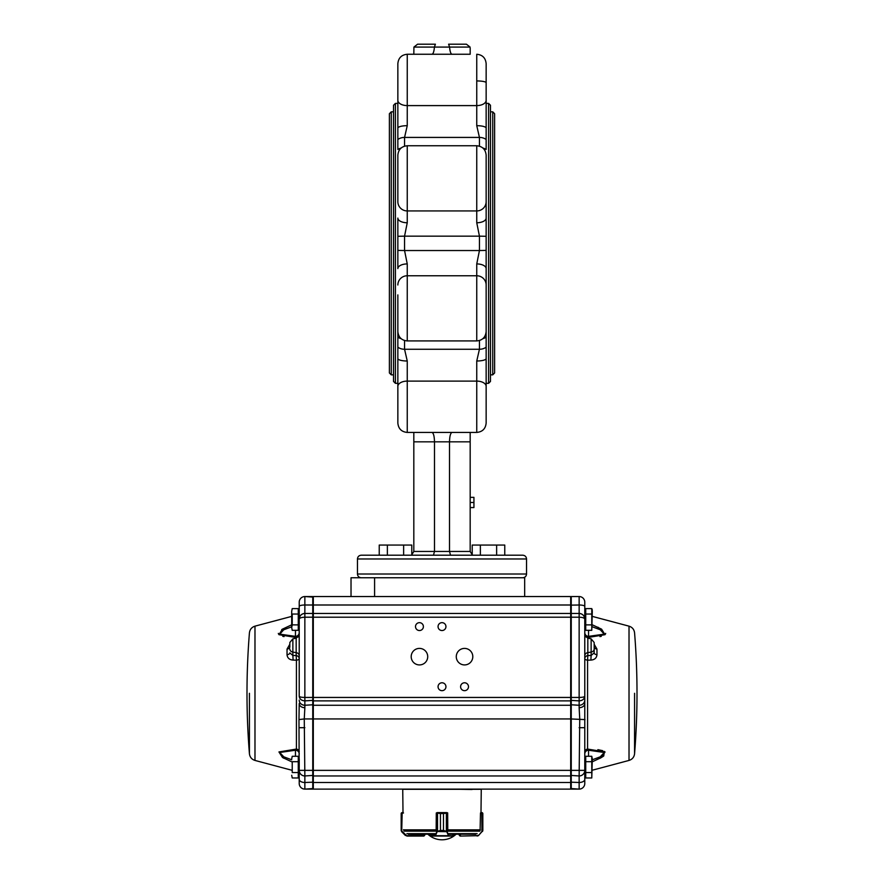 <?xml version="1.0" encoding="UTF-8"?>
<svg xmlns="http://www.w3.org/2000/svg" width="884" height="884" viewBox="0 0 884 884"><rect width="100%" height="100%" fill="white"/><g stroke="black" fill="none" stroke-linecap="round" stroke-linejoin="round"><path stroke-width="1.33" d="M459.172 835.137L459.172 834.198L460.111 836.076L478.542 835.535L460.111 836.076L459.172 835.137L460.376 835.7L460.376 834.198M482.83 830.595L478.509 835.535L482.841 830.441L482.83 813.534L482.023 812.971L480.487 812.971L480.1 830.595M480.587 812.971L481.835 812.595L480.995 812.595L481.261 789.301L402.739 789.301L403.005 812.595L402.143 812.595L403.005 812.595M478.266 835.756L481.946 831.678L481.835 812.595L482.83 813.534L482.023 812.971M482.841 830.441L482.83 813.534M482.83 813.402L482.299 812.683M482.465 812.805L482.553 831.413M477.183 836.076L478.354 835.269M447.072 831.501L443.481 830.441L447.072 831.501L448.652 835.7L453.89 835.7L452.951 835.137M431.072 835.137L430.132 835.7L430.11 834.198L430.132 835.7M447.79 830.595L447.669 812.971L443.492 813.534L447.636 812.816M437.547 831.413L440.431 830.441L436.851 831.501L437.514 831.214L437.514 813.092L436.276 812.971L436.155 830.595M440.431 813.534L437.514 813.092L440.442 813.534L440.442 830.441L440.431 813.534L443.481 813.534L443.492 830.441L440.431 830.441M447.216 812.971L447.216 831.678L436.851 831.501M453.89 834.198L453.514 836.076L430.165 835.7L435.624 835.269L436.718 831.678L436.718 812.971L437.547 812.805M453.846 834.198L453.492 836.076L430.53 836.076M446.84 812.595L437.094 812.595M448.652 835.7L435.304 835.7M446.376 831.413L446.376 812.805M448.321 835.269L446.862 831.943M437.072 831.943L435.624 835.269M403.513 812.971L401.17 813.534L401.712 831.778L401.17 830.441L406.706 835.7L424.828 835.137L423.889 836.076L406.795 836.076L423.889 836.076L424.828 834.198L424.828 835.137M403.9 830.595L403.513 829.667M402.065 812.595L401.159 813.534L402.165 812.595L401.712 831.778L405.458 835.535L401.767 831.501M401.17 830.595L401.535 812.805M408.298 834.198L434.862 834.198M449.138 834.198L475.702 834.198M584.777 607.816L584.777 619.463M585.727 624.889L585.727 608.612L591.772 608.612L592.302 611.33L591.772 630.314L585.727 630.314L585.727 624.889L591.772 624.889M585.727 614.037L591.772 614.037M592.302 610.071L591.772 608.612L591.772 630.314M579.142 596.545L571.252 596.545L571.252 613.452L579.142 613.452C582.534 613.772 584.412 615.651 584.777 619.087C584.412 617.949 582.534 617.319 579.142 617.209L579.142 596.545A5.635 5.635 0 0 1 584.777 602.181L584.777 775.345L585.727 776.285M585.727 772.55L585.727 756.284L591.772 756.284L592.302 758.991L591.772 777.975L585.727 777.975L585.727 772.55L591.772 772.55M585.727 761.71L591.772 761.71M591.772 756.284L591.772 777.975M298.273 628.612L299.223 627.673L299.223 606.402L299.223 696.238C299.599 696.99 301.477 697.388 304.858 697.454L312.748 697.454L312.748 789.114L304.858 789.114L313.312 788.55L312.748 789.114M298.273 614.037L298.273 624.889L292.228 624.889L292.228 614.037L298.273 614.037L298.273 608.612L292.228 608.612L291.698 611.33L292.228 608.612M291.698 611.33L291.698 627.596L292.228 624.889M291.698 627.596L292.228 630.314L291.698 627.596L292.228 630.314L298.273 630.314L298.273 624.889M299.223 775.345L298.273 776.285L299.223 775.345L299.223 758.925L298.273 757.986M298.273 761.71L298.273 772.55L292.228 772.55L292.228 761.71L298.273 761.71L298.273 756.284L292.228 756.284L291.698 758.991L292.228 756.284M292.228 761.71L292.228 772.55M292.228 777.975L291.698 775.268L292.228 777.975L298.273 777.975L298.273 772.55M299.223 658.635A3.757 3.149 -0 0 0 296.173 655.552L296.427 660.182A3.757 1.591 180 0 0 299.223 658.635M298.98 719.587L299.223 703.487A5.635 4.21 180 0 0 304.858 707.708L304.262 718.946L298.98 719.587L299.223 783.478A5.635 5.635 0 0 0 304.858 789.114L304.858 775.964A5.635 5.602 180 0 1 299.223 770.362L571.252 770.362L571.252 789.114L579.142 789.114L570.688 788.55M299.223 751.643A3.757 2.685 -0 0 0 296.427 749.057L278.946 751.941L282.482 757.477L291.698 761.787M289.819 643.088L289.819 646.977A3.757 2.199 0 0 1 287.035 649.099L289.819 644.27M282.714 757.61L284.04 758.35M293.112 660.094C289.422 659.807 287.388 658.028 287.035 654.746A3.757 1.912 0 0 0 289.819 652.889L292.869 655.453L293.112 660.094L296.427 660.182L296.427 749.057L295.455 750.229L279.72 752.494L283.764 756.814L291.698 759.798M298.869 636.071A3.757 2.685 0 0 1 296.427 637.541L278.99 634.69L282.427 629.154L291.698 624.811M282.714 628.977L281.709 629.596M278.338 633.375L278.471 633.994M282.747 636.325L284.051 636.602M415.513 626.601A3.945 3.945 0 0 0 421.425 630.016A3.945 3.945 0 0 0 421.425 623.187A3.945 3.945 0 0 0 415.513 626.601M438.055 626.601A3.945 3.945 0 0 0 443.978 630.016A3.945 3.945 0 0 0 443.978 623.187A3.945 3.945 0 0 0 438.055 626.601M438.055 686.724A3.945 3.945 0 0 0 443.978 690.139A3.945 3.945 0 0 0 443.978 683.31A3.945 3.945 0 0 0 438.055 686.724M460.597 686.724A3.945 3.945 0 0 0 466.52 690.139A3.945 3.945 0 0 0 466.52 683.31A3.945 3.945 0 0 0 460.597 686.724M411.193 656.657A8.265 8.265 0 0 0 423.591 663.818A8.265 8.265 0 0 0 423.591 649.508A8.265 8.265 0 0 0 411.193 656.657M456.277 656.657A8.265 8.265 0 0 0 468.675 663.818A8.265 8.265 0 0 0 468.675 649.508A8.265 8.265 0 0 0 456.277 656.657M370.794 789.114L362.904 789.114M313.312 604.999L570.688 604.999L570.688 596.545L313.312 596.545L313.312 789.114L570.688 789.114L442 789.114M584.777 751.643A3.757 2.685 180 0 1 587.573 749.057L587.573 660.171A3.757 1.591 -0 0 1 584.777 658.635A3.757 3.149 180 0 1 587.827 655.552L587.573 660.182L590.888 660.094L591.131 655.453L594.181 652.889L594.181 646.977A3.757 2.199 180 0 0 596.965 649.099L596.965 654.746C596.612 658.028 594.578 659.807 590.888 660.094M594.181 643.088L594.181 652.889A3.757 1.912 180 0 0 596.965 654.746M599.971 636.602L601.286 636.325M605.529 633.994L605.662 633.375M598.413 627.474L597.86 627.209M592.302 624.811L601.573 629.154L605.01 634.69L587.573 637.541L588.545 636.358L604.225 634.148L600.313 629.806L592.302 626.8M594.181 644.27L596.965 649.099M592.302 759.798L600.236 756.814L604.269 752.494L588.545 750.229L587.573 749.057L605.054 751.941L601.518 757.477L592.302 761.787M599.971 758.339L603.231 756.361M603.772 755.953L604.269 751.367M602.722 750.693L597.871 749.654M584.777 770.362L584.777 783.478A5.635 5.635 0 0 1 579.142 789.114L579.142 775.964A5.635 5.602 0 0 0 584.777 770.362L571.252 770.362L571.252 613.452L570.688 614.015L571.252 613.452M570.688 775.401L579.142 775.964L579.738 718.946L579.142 707.708A5.635 4.21 0 0 0 584.777 703.487M571.252 596.545L570.688 597.109L571.252 596.545M585.131 636.071A3.757 2.685 180 0 0 587.573 637.541L587.573 638.126M584.777 632.612A3.757 3.757 180 0 0 588.545 636.358L588.545 630.314M584.777 753.986A3.757 3.757 180 0 1 588.545 750.229L588.545 756.284M584.777 783.478A5.635 5.635 0 0 1 579.142 789.114M579.142 727.698L584.777 727.698M313.312 705.266L570.688 705.266L570.688 718.946L585.02 719.587M579.142 707.708L579.142 697.454C582.523 697.388 584.401 696.99 584.777 696.238C584.401 699.078 582.523 700.625 579.142 700.879L570.688 700.36M579.142 613.452A5.635 5.635 0 0 1 584.777 619.087M313.312 775.401L304.858 775.964L304.262 718.946L570.688 718.946L570.688 789.114M570.688 604.999L570.688 617.209L579.142 617.209L579.142 697.454L570.688 697.454L570.688 617.209L312.748 617.209L312.748 697.454L570.688 697.454L570.688 705.266M313.312 789.114L436.364 789.114M447.636 789.114L472.056 789.489M313.312 613.452L570.688 613.452L313.312 613.452M304.858 707.708L304.858 596.545A5.635 5.635 0 0 0 299.223 602.181L299.223 606.402A5.635 1.414 180 0 1 304.858 604.999L312.748 604.999L312.748 617.209L304.858 617.209C301.466 617.319 299.588 617.949 299.223 619.087C299.588 615.651 301.466 613.772 304.858 613.452L312.748 613.452L304.858 613.452A5.635 5.635 0 0 0 299.223 619.087M313.312 597.109L304.858 596.545L312.748 596.545L312.748 604.999L313.312 605.142M313.312 614.015L312.748 613.452M291.698 626.8L283.687 629.806L279.775 634.148L295.455 636.358L296.427 638.126M299.223 632.612A3.757 3.757 0 0 1 295.455 636.358L295.455 630.314M299.223 753.986L299.223 753.986A3.757 3.757 -0 0 0 295.455 750.229L295.455 756.284M299.223 783.478A5.635 5.635 0 0 0 304.858 789.114M304.858 727.698L299.223 727.698M313.312 700.36L304.858 700.879C301.477 700.625 299.599 699.078 299.223 696.238M524.665 596.545L374.595 596.545L374.595 577.76L524.665 577.76L524.665 596.545M374.595 596.545L351.025 596.545L351.025 577.76L374.595 577.76M488.587 383.313L490.476 381.435L490.476 105.262L488.587 103.384L488.587 383.313L486.145 383.313L486.145 381.015L486.145 423.038C485.592 428.751 482.465 431.878 476.752 432.431L470.178 432.431L470.178 551.45L472.222 554.798M470.178 432.431L407.248 432.431L407.248 381.103L476.752 381.103A9.393 5.271 180 0 1 486.145 386.374L486.145 347.18A9.393 6.973 180 0 1 479.437 349.268L404.563 349.268L407.248 361.003A9.393 2.453 0 0 1 397.855 358.55L397.855 423.038C398.408 428.751 401.535 431.878 407.248 432.431C401.535 431.878 398.408 428.751 397.855 423.038M486.145 191.795L486.145 331.533C485.592 337.235 482.465 340.373 476.752 340.926L407.248 340.926C401.535 340.373 398.408 337.235 397.855 331.533L397.855 294.902M486.145 284.991A9.393 9.227 180 0 0 476.752 275.764L476.752 263.929A9.393 4.674 0 0 1 486.145 268.603L486.145 294.902M486.145 321.201L486.145 347.18M486.145 201.707A9.393 9.227 0 0 1 476.752 210.933L476.752 145.761C482.465 146.313 485.592 149.451 486.145 155.153L486.145 218.083A9.393 4.674 180 0 1 476.752 222.757L476.752 210.933L407.248 210.933L407.248 145.761C401.535 146.313 398.408 149.451 397.855 155.153L397.855 201.707A9.393 9.227 0 0 0 407.248 210.933L407.248 222.757L404.563 236.15L479.437 236.15L476.752 222.757M486.145 163.86L486.145 165.485M470.178 47.957L470.178 54.255L407.248 54.255C401.535 54.808 398.408 57.935 397.855 63.648L397.855 128.136A9.393 2.453 180 0 1 407.248 125.683L404.563 137.418L479.437 137.418L476.752 125.683L476.752 54.255C482.465 54.808 485.592 57.935 486.145 63.648L486.145 149.484A9.393 6.298 -0 0 0 482.885 148.037M488.587 103.384L486.145 103.384L486.145 100.279L486.145 105.682M397.855 381.015L397.855 386.407L397.855 383.313L395.413 383.313L395.413 103.384L397.855 103.384L397.855 100.279L397.855 105.682M397.855 321.201L397.855 358.55M397.855 163.86L397.855 165.485M397.855 191.795L397.855 201.707M395.413 103.384L393.524 105.262L393.524 381.435L395.413 383.313M413.822 432.431L413.822 551.45L470.178 551.45M413.822 441.834L434.486 441.834L434.486 551.45L433.48 555.207L411.778 555.207L411.778 545.063L379.236 545.063L379.236 555.207M431.967 432.431C433.492 433.005 434.331 436.132 434.486 441.834L449.514 441.834L449.514 551.45L450.52 555.207M448.608 44.2L466.421 44.2L448.608 44.2L449.58 47.073L470.078 47.073L449.58 47.073C449.956 51.548 450.774 53.946 452.033 54.255L407.248 54.255L407.248 105.594L476.752 105.594A9.393 5.271 0 0 0 486.145 100.312M476.752 263.929L479.437 250.537L404.563 250.537L407.248 263.929A9.393 4.674 -0 0 0 397.855 268.603L397.855 250.404L404.563 250.537L404.563 236.15L397.855 236.293L397.855 250.404M486.145 423.038C485.592 428.751 482.465 431.878 476.752 432.431L476.752 361.003L479.437 349.268L479.437 340.539M407.248 222.757A9.393 4.674 180 0 1 397.855 218.083L397.855 236.293M397.855 128.136L397.855 149.484A9.393 6.298 0 0 1 401.115 148.037M449.58 47.073L413.922 47.073L413.822 54.255M435.392 44.2L417.579 44.2L435.392 44.2L434.42 47.073C434.044 51.548 433.226 53.946 431.967 54.255M526.544 558.964L357.456 558.964C357.677 556.688 358.937 555.439 361.213 555.207L522.787 555.207C525.063 555.439 526.323 556.688 526.544 558.964L526.544 574.003C526.323 576.28 525.063 577.528 522.787 577.76M470.178 507.571L473.934 507.571L473.934 502.488L470.178 502.488M473.934 502.488L473.934 497.349L470.178 497.349M476.752 361.003A9.393 2.453 0 0 0 486.145 358.55M486.145 128.136A9.393 2.453 180 0 0 476.752 125.683M470.178 441.834L449.514 441.834C449.669 436.132 450.508 433.005 452.033 432.431M470.078 47.073L466.421 44.2M434.42 47.073L413.922 47.073L417.579 44.2M361.213 577.76C358.937 577.528 357.677 576.28 357.456 574.003L526.544 574.003M411.778 554.798L413.822 551.45M492.731 374.849L492.731 111.837L494.609 113.716L494.609 372.971L492.731 374.849L490.476 374.849M393.524 374.849L391.269 374.849L389.391 372.971L389.391 113.716L391.269 111.837L391.269 374.849M496.631 555.207L496.631 545.063L504.764 545.063L504.764 555.207L480.366 555.207L480.366 545.063L472.222 545.063L472.222 555.207M496.631 545.063L480.366 545.063M403.634 545.063L403.634 555.207L387.369 555.207L387.369 545.063M460.266 836.076L477.294 835.7M443.492 830.441L443.481 813.534M423.734 836.076L423.624 834.198M401.17 813.534L401.17 830.441M448.696 833.656L477.15 833.656M406.85 833.656L435.304 833.656M404.165 831.17L436.364 831.17M447.636 831.17L479.835 831.17M447.669 829.866L480.388 829.866M403.612 829.866L436.265 829.866M299.223 655.718A3.757 3.149 -0 0 0 296.173 652.624L296.173 655.552L292.869 655.453L292.869 638.834L289.819 642.513M292.869 638.834L296.173 638.182L296.173 652.624L292.869 652.094A3.757 3.149 180 0 1 289.819 649M249.432 693.299L249.432 753.776L249.432 693.299M254.979 760.428L254.979 626.159C251.73 627.209 249.874 629.43 249.432 632.822A751.488 751.488 0 0 0 249.432 753.776C249.874 757.168 251.73 759.378 254.979 760.428L291.698 770.207M287.035 649.099L287.035 654.746M584.777 655.718A3.757 3.149 180 0 1 587.827 652.624L587.827 655.552L591.131 655.453L591.131 638.834L594.181 642.513M591.131 638.834L587.827 638.182L587.827 652.624L591.131 652.094A3.757 3.149 0 0 0 594.181 649M634.568 693.299L634.568 753.776L634.568 693.299M629.021 760.428L629.021 626.159C632.27 627.209 634.126 629.43 634.568 632.822A751.488 751.488 0 0 1 634.568 753.776C634.126 757.168 632.27 759.378 629.021 760.428L592.302 770.207M584.777 700.128A5.635 5.127 0 0 1 579.142 705.266L570.688 704.747M584.777 779.334A5.635 3.149 0 0 1 579.142 782.495L570.688 782.174M584.777 606.402A5.635 1.414 -0 0 0 579.142 604.999L570.688 605.142M313.312 775.964L570.688 775.964M313.312 782.495L570.688 782.495M313.312 700.879L570.688 700.879M299.223 700.128A5.635 5.127 180 0 0 304.858 705.266L313.312 704.747M299.223 779.334A5.635 3.149 180 0 0 304.858 782.495L313.312 782.174M407.248 125.683L407.248 105.594A9.393 5.271 0 0 1 397.855 100.312M404.563 146.147L404.563 137.418A9.393 6.973 0 0 0 397.855 139.506M486.145 139.506A9.393 6.973 -0 0 0 479.437 137.418L479.437 146.147M486.145 236.293L479.437 236.15L479.437 250.537L486.145 250.404M476.752 340.926L476.752 275.764L407.248 275.764L407.248 263.929M397.855 284.991A9.393 9.227 180 0 1 407.248 275.764L407.248 340.926M397.855 347.18A9.393 6.973 180 0 0 404.563 349.268L404.563 340.539M397.855 386.374A9.393 5.271 180 0 1 407.248 381.103L407.248 361.003M401.115 338.649A9.393 6.298 180 0 1 397.855 337.202M486.145 337.202A9.393 6.298 180 0 1 482.885 338.649M476.752 80.941A9.393 1.768 0 0 1 486.145 82.709M447.68 829.667L447.779 830.485M401.513 812.805L401.17 813.402M584.777 627.673L585.727 628.612M584.777 611.253L585.727 610.314L584.777 611.253M584.777 758.925L585.727 757.986M299.223 611.253L298.273 610.314M427.856 834.198A20.663 20.663 0 0 0 456.144 834.198M296.173 638.182L299.223 634.491M254.979 626.159L291.698 616.391M587.827 638.182L584.777 634.491M629.021 626.159L592.302 616.391M584.777 618.767L584.357 616.933M299.643 616.933L299.223 618.767M476.752 145.761L407.248 145.761M357.456 558.964L357.456 574.003M407.248 54.255C401.535 54.808 398.408 57.935 397.855 63.648M476.752 54.255C482.465 54.808 485.592 57.935 486.145 63.648M492.731 111.837L490.476 111.837M393.524 111.837L391.269 111.837"/></g></svg>

